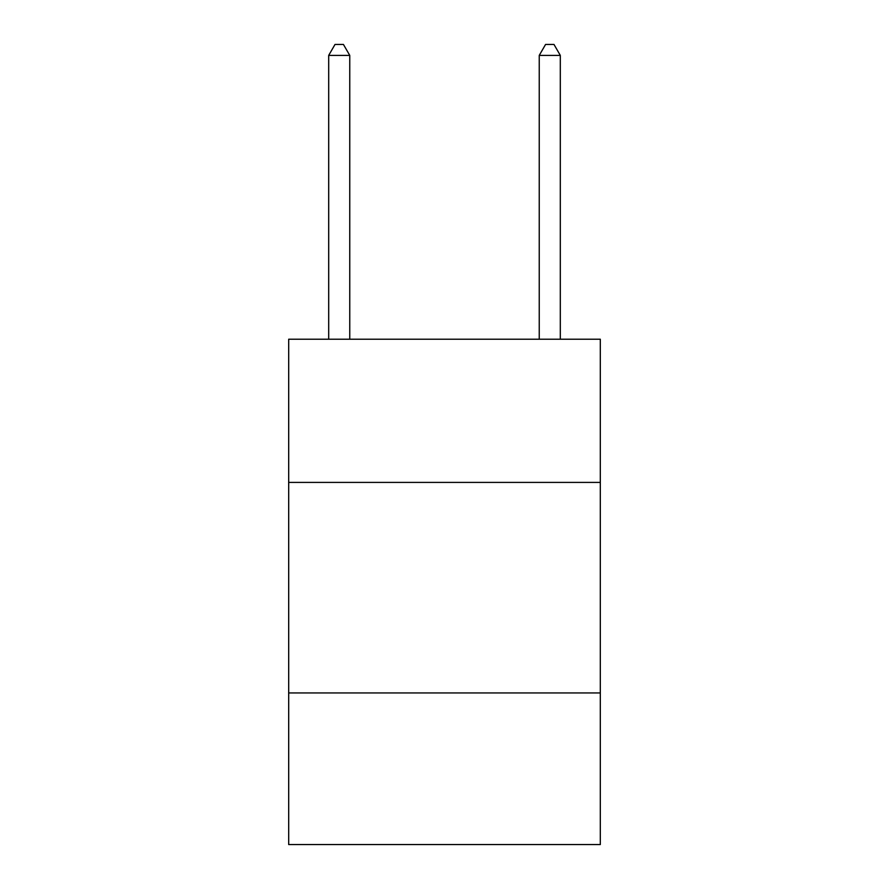 <?xml version="1.0" encoding="UTF-8"?>
<svg xmlns="http://www.w3.org/2000/svg" width="889" height="889" viewBox="0 0 889 889"><rect width="100%" height="100%" fill="white"/><g stroke="black" fill="none" stroke-linecap="round" stroke-linejoin="round"><path stroke-width="1.33" d="M600.308 482.405L600.308 339.22L288.692 339.22L288.692 482.405L600.308 482.405L600.308 844.55L288.692 844.55L288.692 482.405M600.308 692.953L288.692 692.953M349.755 339.22L349.755 55.396L328.697 55.396L328.697 339.22M328.697 55.396L335.009 44.45L343.432 44.45L349.755 55.396M560.303 339.22L560.303 55.396L539.245 55.396L539.245 339.22M539.245 55.396L545.568 44.45L553.991 44.45L560.303 55.396"/></g></svg>
